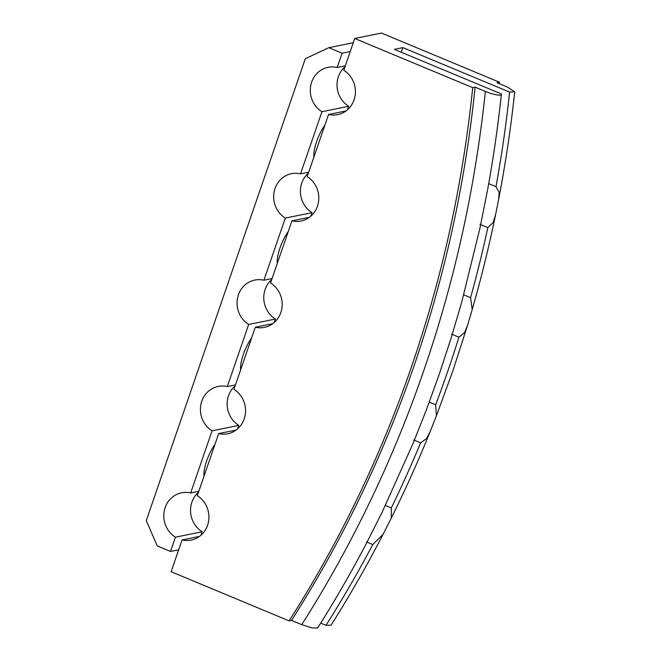 <?xml version="1.0" encoding="UTF-8"?>
<svg xmlns="http://www.w3.org/2000/svg" width="661" height="661" viewBox="0 0 661 661"><rect width="100%" height="100%" fill="white"/><g stroke="black" fill="none" stroke-linecap="round" stroke-linejoin="round"><path stroke-width="0.99" d="M501.352 94.523C497.898 126.895 493.246 159.037 487.38 190.938L479.936 228.243L461.742 302.06L451.215 337.796L439.458 373.696L426.609 409.25L413.084 443.407L382 512.531L365.525 545.061C350.636 573.401 334.689 601.031 317.677 627.95L312.009 627.909L301.747 624.653L291.518 620.39A1206.87 1125.22 -101.5 0 0 413.827 366.491A1206.87 1125.22 -101.5 0 0 475.119 87.161L485.356 91.425C493.362 94.887 503.525 96.514 501.063 93.829L394.311 49.344L402.863 47.609L401.268 52.244M291.518 620.39L289.105 620.877A1206.87 1125.22 -101.5 0 0 411.423 366.979A1206.87 1125.22 -101.5 0 0 472.714 87.649L475.119 87.161M429.278 402.128L435.665 404.788A1228.163 1145.075 -101.5 0 0 447.778 371.193A1228.163 1145.075 -101.5 0 0 458.932 337.201L451.521 334.111M435.665 404.788L436.425 415.786L430.146 431.65L426.469 438.615L420.594 442.853L413.712 439.986M385.413 505.475L391.32 507.929A1228.163 1145.075 -101.5 0 0 420.594 442.853M391.32 507.929L391.304 518.05L383.066 534.328L372.763 544.548L366.45 541.921M383.066 534.328C366.995 565.477 349.652 595.776 331.037 625.232L326.005 625.323A1228.163 1145.075 -101.5 0 0 372.763 544.548M289.105 620.877L171.125 571.715L182.064 539.946A24.135 22.507 78.5 0 0 191.169 540.103A24.135 22.507 78.5 0 0 208.694 520.587A24.135 22.507 78.5 0 0 197.292 495.717L218.684 433.583L236.126 430.038M218.684 433.583A24.135 22.507 78.5 0 0 227.797 433.74A24.135 22.507 78.5 0 0 245.322 414.224A24.135 22.507 78.5 0 0 233.92 389.346L255.311 327.22L272.745 323.675M255.311 327.22A24.135 22.507 78.5 0 0 264.425 327.369A24.135 22.507 78.5 0 0 281.95 307.852A24.135 22.507 78.5 0 0 270.539 282.982L291.939 220.848L309.373 217.304M291.939 220.848A24.135 22.507 78.5 0 0 301.044 221.005A24.135 22.507 78.5 0 0 318.569 201.489A24.135 22.507 78.5 0 0 307.167 176.619L328.558 114.485L346 110.941M328.558 114.485A24.135 22.507 78.5 0 0 337.672 114.642A24.135 22.507 78.5 0 0 355.197 95.126A24.135 22.507 78.5 0 0 343.794 70.248L354.726 38.487L381.455 33.05L499.443 82.22A1206.87 1125.22 -101.5 0 1 499.295 83.65M354.726 38.487L472.714 87.649M199.498 536.402L182.064 539.946M326.005 625.323L320.717 623.116M463.733 294.847L470.574 297.706A1228.163 1145.075 -101.5 0 0 487.835 227.615L479.894 224.31M488.702 183.626L495.998 186.666A1228.163 1145.075 -101.5 0 0 509.614 92.086L514.712 91.805L507.268 86.971L497.031 82.708L499.443 82.22M495.998 186.666L499.146 192.318L498.625 199.44L495.618 214.503L493.189 222.468L487.835 227.615M470.574 297.706L472.21 309.596L467.658 325.03L464.567 332.516L458.932 337.201M501.344 94.523L501.063 93.829M402.863 47.609L509.614 92.086M215.007 444.275A22.631 6.916 112.6 0 0 204.018 476.184M251.626 337.911A22.631 6.916 112.6 0 0 240.645 369.813M288.254 231.54A22.631 6.916 112.6 0 0 277.265 263.45M324.882 125.177A22.631 6.916 112.6 0 0 313.892 157.087M178.668 549.803L170.521 551.456L175.429 537.186A24.135 22.507 78.5 0 1 165.151 507.607A24.135 22.507 78.5 0 1 181.552 492.8A24.135 22.507 78.5 0 1 190.665 492.949L198.812 491.297M200.961 535.228L202.159 531.75A24.135 22.507 78.5 0 1 191.872 502.178A24.135 22.507 78.5 0 1 198.49 492.238M190.665 492.949L212.057 430.823A24.135 22.507 78.5 0 1 201.77 401.244A24.135 22.507 78.5 0 1 218.18 386.429A24.135 22.507 78.5 0 1 227.285 386.586L235.44 384.925M237.588 428.865L238.786 425.387A24.135 22.507 78.5 0 1 228.499 395.807A24.135 22.507 78.5 0 1 235.118 385.867M227.285 386.586L248.685 324.452A24.135 22.507 78.5 0 1 238.398 294.88A24.135 22.507 78.5 0 1 254.799 280.066A24.135 22.507 78.5 0 1 263.913 280.223L272.068 278.562M274.208 322.502L275.406 319.023A24.135 22.507 78.5 0 1 265.127 289.444A24.135 22.507 78.5 0 1 271.737 279.504M263.913 280.223L285.304 218.089A24.135 22.507 78.5 0 1 275.026 188.509A24.135 22.507 78.5 0 1 291.427 173.694A24.135 22.507 78.5 0 1 300.54 173.851L308.687 172.199M310.835 216.13L312.033 212.652A24.135 22.507 78.5 0 1 301.747 183.08A24.135 22.507 78.5 0 1 308.365 173.132M300.54 173.851L321.932 111.726A24.135 22.507 78.5 0 1 311.645 82.146A24.135 22.507 78.5 0 1 328.054 67.331A24.135 22.507 78.5 0 1 337.16 67.488L345.315 65.827M347.463 109.767L348.661 106.289A24.135 22.507 78.5 0 1 338.374 76.709A24.135 22.507 78.5 0 1 344.992 66.769M238.786 425.387L212.057 430.823M275.406 319.023L248.685 324.452M312.033 212.652L285.304 218.089M348.661 106.289L321.932 111.726M337.16 67.488L342.076 53.219L350.231 51.558M170.521 551.456L157.26 545.928L146.288 520.554L305.316 58.705L328.814 47.691L342.076 53.219M353.271 42.717L328.814 47.691M202.159 531.75L175.429 537.186M301.747 624.653A1218.182 1135.772 -101.5 0 0 423.775 370.631A1218.182 1135.772 -101.5 0 0 485.356 91.425M467.658 325.03L452.818 370.978L436.425 415.786M430.146 431.65C418.281 461.023 405.333 489.826 391.304 518.05M514.712 91.805C510.862 127.986 505.5 163.862 498.625 199.44M495.618 214.503C489.024 246.57 481.216 278.264 472.202 309.596"/></g></svg>
